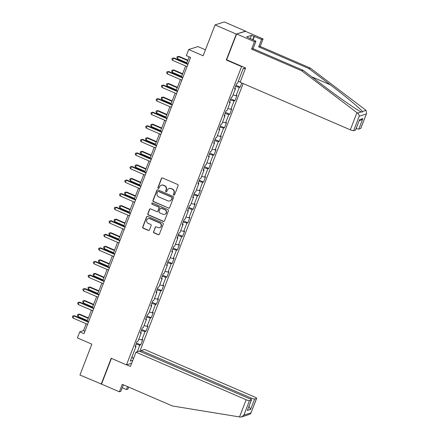 <?xml version="1.0" encoding="UTF-8"?>
<svg xmlns="http://www.w3.org/2000/svg" width="439" height="439" viewBox="0 0 439 439"><rect width="100%" height="100%" fill="white"/><g stroke="black" fill="none" stroke-linecap="round" stroke-linejoin="round"><path stroke-width="0.66" d="M173.795 195.092A0.653 0.626 -107.7 0 0 174.607 194.746L178.108 185.675A0.927 0.894 -107.7 0 0 177.603 184.462L162.589 177.976A0.927 0.894 -107.7 0 0 161.426 178.47L157.925 187.541A0.653 0.626 -107.7 0 0 158.709 188.413A0.653 0.626 -107.7 0 0 159.094 188.046L159.544 186.871A2.974 2.859 -107.7 0 1 163.27 185.291L164.521 185.834A2.974 2.859 -107.7 0 1 166.134 189.714L165.684 190.888A0.653 0.626 -107.7 0 0 166.463 191.761A0.653 0.626 -107.7 0 0 166.853 191.393L167.303 190.219A2.974 2.859 -107.7 0 1 171.029 188.644L172.28 189.182A2.974 2.859 -107.7 0 1 173.893 193.067L173.438 194.241A0.653 0.626 -107.7 0 0 173.795 195.092M169.07 188.54L169.317 188.457A2.974 2.859 -107.7 0 1 171.276 188.561L172.527 189.099A2.974 2.859 -107.7 0 1 174.14 192.984L173.69 194.159A0.653 0.626 -107.7 0 0 174.343 195.059M162.106 177.916A0.927 0.894 -107.7 0 0 161.678 178.393L158.177 187.458A0.653 0.626 -107.7 0 0 158.83 188.358M161.311 185.187L161.563 185.11A2.974 2.859 -107.7 0 1 163.522 185.214L164.773 185.752A2.974 2.859 -107.7 0 1 166.386 189.637L165.931 190.811A0.653 0.626 -107.7 0 0 166.584 191.706M153.502 231.666A0.927 0.894 -107.7 0 0 154.007 232.879L158.216 234.695A0.927 0.894 -107.7 0 0 159.379 234.201L163.27 224.131A0.927 0.894 -107.7 0 0 162.765 222.919L147.751 216.432A0.927 0.894 -107.7 0 0 146.588 216.926L142.697 227.001A0.927 0.894 -107.7 0 0 143.202 228.214L148.294 230.409A0.927 0.894 -107.7 0 0 149.458 229.915L151.12 225.608A0.927 0.894 -107.7 0 0 150.615 224.395L148.091 223.303A2.486 2.387 -107.7 0 1 148.217 218.649A2.486 2.387 -107.7 0 1 149.853 218.737L159.736 223.007A2.486 2.387 -107.7 0 1 159.609 227.66A2.486 2.387 -107.7 0 1 157.974 227.572L156.328 226.859A0.927 0.894 -107.7 0 0 155.165 227.353L153.749 231.583A0.927 0.894 -107.7 0 0 154.254 232.796L158.468 234.618A0.927 0.894 -107.7 0 0 158.951 234.678M245.467 31.339L236.292 34.077L215.05 24.902L203.136 55.775L188.688 49.536L186.339 55.627L190.586 57.46L84.008 333.667L79.761 331.835L77.412 337.92L91.855 344.16L79.942 375.032L101.524 384.098L111.44 358.4M236.292 34.077L226.294 59.989L241.587 66.596L126.481 364.891L111.188 358.29L101.189 384.207M168.461 208.146A0.927 0.894 -107.7 0 0 169.624 207.652L173.509 197.583A0.927 0.894 -107.7 0 0 173.01 196.37L157.996 189.884A0.927 0.894 -107.7 0 0 156.833 190.378L152.942 200.453A0.927 0.894 -107.7 0 0 153.447 201.666L168.713 208.07A0.927 0.894 -107.7 0 0 169.196 208.13M168.389 210.857L164.504 220.927A0.927 0.894 -107.7 0 1 163.341 221.421L148.327 214.94A0.927 0.894 -107.7 0 1 147.822 213.727L149.485 209.414A0.927 0.894 -107.7 0 1 150.648 208.92L156.739 211.549A0.927 0.894 -107.7 0 0 157.903 211.055L159.006 208.196A0.927 0.894 -107.7 0 0 158.501 206.983L152.163 204.245A0.653 0.626 -107.7 0 1 152.196 203.027A0.653 0.626 -107.7 0 1 152.624 203.048L167.885 209.644A0.927 0.894 -107.7 0 1 168.389 210.857M215.05 24.902L224.307 21.95L245.555 31.125M131.684 363.24L126.481 364.891M139.843 351.315L243.162 83.558M241.587 66.596L242.059 66.443M136.507 343.04L140.743 344.867L142.757 339.649L141.841 339.94L145.062 331.593L145.978 331.297L147.992 326.084L147.076 326.375L150.297 318.023L151.214 317.732L153.227 312.513L152.311 312.804L155.532 304.457L156.449 304.167L158.463 298.948L157.546 299.239L160.767 290.892L161.684 290.596L163.698 285.383L162.781 285.674L166.002 277.322L166.919 277.031L168.933 271.812L168.016 272.103L171.237 263.757L172.154 263.466L174.168 258.247L173.251 258.538L176.473 250.192L177.389 249.895L179.403 244.682L178.486 244.973L181.708 236.621L182.624 236.33L184.638 231.112L183.721 231.402L186.943 223.056L187.859 222.765L189.867 217.546L188.957 217.837L192.178 209.491L193.094 209.2L195.103 203.981L194.192 204.272L197.413 195.92L198.329 195.629L200.338 190.411L199.427 190.702L202.648 182.355L203.564 182.064L205.573 176.846L204.662 177.136L207.883 168.79L208.799 168.499L210.808 163.281L209.897 163.571L213.118 155.219L214.034 154.929L216.043 149.71L215.132 150.001L218.353 141.654L219.27 141.363L221.278 136.145L220.367 136.436L223.588 128.089L224.505 127.798L226.513 122.58L225.602 122.871L228.823 114.519L229.74 114.228L231.748 109.009L230.837 109.3L234.058 100.954L234.969 100.663L236.983 95.444L236.072 95.735L239.293 87.388L240.204 87.098L241.796 82.971M140.743 344.867L139.827 345.158L137.281 351.765M132.787 360.37L130.317 361.154L136.024 346.371L135.108 346.662L137.122 341.443L138.038 341.152L141.259 332.8L140.343 333.097L142.357 327.878L143.273 327.587L146.494 319.235L145.578 319.526L147.592 314.308L148.508 314.017L151.729 305.67L150.813 305.961L152.827 300.742L153.743 300.452L156.964 292.1L156.048 292.396L158.062 287.177L158.978 286.886L162.2 278.535L161.283 278.825L163.297 273.607L164.213 273.316L167.435 264.969L166.518 265.26L168.532 260.042L169.449 259.751L172.67 251.399L171.753 251.695L173.767 246.477L174.684 246.186L177.905 237.834L176.988 238.125L179.002 232.906L179.919 232.615L183.14 224.269L182.223 224.559L184.237 219.341L185.154 219.05L188.375 210.704L187.458 210.994L189.472 205.776L190.389 205.485L193.61 197.133L192.694 197.424L194.707 192.205L195.624 191.914L198.845 183.568L197.929 183.859L199.943 178.64L200.859 178.349L204.08 170.003L203.164 170.294L205.178 165.075L206.094 164.784L209.315 156.432L208.399 156.723L210.413 151.504L211.329 151.214L214.55 142.867L213.634 143.158L215.648 137.939L216.564 137.648L219.785 129.302L218.869 129.593L220.883 124.374L221.799 124.083L225.02 115.731L224.104 116.022L226.118 110.804L227.034 110.513L230.255 102.166L229.339 102.457L231.353 97.238L232.269 96.948L235.491 88.601L234.574 88.892L236.588 83.673L237.504 83.383L243.206 68.594L245.412 67.891M138.812 339.149L141.841 339.94M141.303 330.611L145.062 331.593M141.259 332.8L140.634 332.339M144.047 325.579L147.076 326.375M146.538 317.04L150.297 318.023M146.494 319.235L145.869 318.774M149.282 312.014L152.311 312.804M151.773 303.475L155.532 304.457M151.729 305.67L151.104 305.204M154.517 298.449L157.546 299.239M157.008 289.91L160.767 290.892M156.964 292.1L156.339 291.639M159.752 284.878L162.781 285.674M162.243 276.34L166.002 277.322M162.2 278.535L161.574 278.074M164.987 271.313L168.016 272.103M167.478 262.774L171.237 263.757M167.435 264.969L166.809 264.503M170.222 257.748L173.251 258.538M172.714 249.209L176.473 250.192M172.67 251.399L172.044 250.938M175.457 244.177L178.486 244.973M177.949 235.639L181.708 236.621M177.905 237.834L177.279 237.373M180.692 230.612L183.721 231.402M183.184 222.074L186.943 223.056M183.14 224.269L182.514 223.802M185.927 217.047L188.957 217.837M188.419 208.509L192.178 209.491M188.375 210.704L187.749 210.237M191.163 203.476L194.192 204.272M193.654 194.938L197.413 195.92M193.61 197.133L192.984 196.672M196.398 189.911L199.427 190.702M198.889 181.373L202.648 182.355M198.845 183.568L198.219 183.101M201.633 176.346L204.662 177.136M204.124 167.808L207.883 168.79M204.08 170.003L203.455 169.536M206.868 162.776L209.897 163.571M209.359 154.237L213.118 155.219M209.315 156.432L208.69 155.971M212.103 149.211L215.132 150.001M214.594 140.672L218.353 141.654M214.55 142.867L213.925 142.401M217.338 135.646L220.367 136.436M219.829 127.107L223.588 128.089M219.785 129.302L219.16 128.836M222.573 122.08L225.602 122.871M225.064 113.536L228.823 114.519M225.02 115.731L224.395 115.27M227.808 108.51L230.837 109.3M230.299 99.971L234.058 100.954M230.255 102.166L229.63 101.7M233.043 94.945L236.072 95.735M235.534 86.406L239.293 87.388M235.491 88.601L234.865 88.135M238.278 81.38L240.243 81.89M243.058 68.989L245.582 67.963M205.436 49.816L197.951 46.583L188.688 49.536M86.17 323.752L83.514 330.638L79.761 331.835M189.16 56.845L186.63 63.403M185.637 65.982L181.395 76.973M180.402 79.547L176.16 90.538M175.166 93.117L170.925 104.103M169.931 106.682L165.69 117.674M164.696 120.248L160.454 131.239M159.461 133.818L155.219 144.804M154.226 147.383L149.984 158.375M148.991 160.948L144.749 171.94M143.756 174.519L139.514 185.505M138.521 188.084L134.279 199.076M133.286 201.649L129.044 212.641M128.051 215.22L123.809 226.206M122.816 228.785L118.574 239.776M117.581 242.35L113.339 253.341M112.346 255.921L108.104 266.907M107.111 269.486L102.869 280.477M101.875 283.051L97.634 294.042M96.64 296.616L92.399 307.607M91.405 310.186L87.163 321.178M132.018 356.753L133.385 358.822M136.068 344.176L139.827 345.158M136.024 346.371L135.399 345.905M84.941 331.253L83.514 330.638M235.973 85.265L240.204 87.098M230.738 98.835L234.969 100.663M225.503 112.4L229.74 114.228M220.268 125.966L224.505 127.798M215.033 139.536L219.27 141.363M209.798 153.101L214.034 154.929M204.563 166.666L208.799 168.499M199.328 180.237L203.564 182.064M194.093 193.802L198.329 195.629M188.858 207.367L193.094 209.2M183.623 220.938L187.859 222.765M178.388 234.503L182.624 236.33M173.153 248.068L177.389 249.895M167.917 261.639L172.154 263.466M162.682 275.204L166.919 277.031M157.447 288.769L161.684 290.596M152.212 302.339L156.449 304.167M146.977 315.904L151.214 317.732M141.742 329.469L145.978 331.297M226.294 59.989L226.765 59.841M157.508 189.824A0.927 0.894 -107.7 0 0 157.08 190.301L153.195 200.371A0.927 0.894 -107.7 0 0 153.699 201.583L168.713 208.07M171.984 198.016A0.653 0.626 -107.7 0 0 171.627 197.166L158.452 191.475A0.653 0.626 -107.7 0 0 157.634 191.821L157.157 193.061A2.974 2.859 -107.7 0 0 158.775 196.946L167.78 200.832A2.974 2.859 -107.7 0 0 171.506 199.257L172.231 197.94A0.653 0.626 -107.7 0 0 171.879 197.089L171.627 197.166M158.024 191.453L158.27 191.377A0.653 0.626 -107.7 0 1 158.698 191.399L171.879 197.089M169.739 200.936L169.986 200.859A2.974 2.859 -107.7 0 0 171.753 199.174L171.506 199.257M172.231 197.94L171.753 199.174M150.165 208.86A0.927 0.894 -107.7 0 0 149.737 209.337L148.069 213.645A0.927 0.894 -107.7 0 0 148.574 214.858L163.588 221.344A0.927 0.894 -107.7 0 0 164.071 221.404M157.349 211.582L157.601 211.505A0.927 0.894 -107.7 0 0 158.15 210.978L159.253 208.119A0.927 0.894 -107.7 0 0 158.748 206.906L152.163 204.245M152.322 203.005A0.653 0.626 -107.7 0 0 152.41 204.168M163.056 214.281A2.486 2.387 -107.7 0 0 166.337 212.119A2.486 2.387 -107.7 0 0 164.817 209.71L161.332 208.207A0.927 0.894 -107.7 0 0 160.169 208.701L159.066 211.56A0.927 0.894 -107.7 0 0 159.571 212.778L163.056 214.281M164.691 214.364L164.943 214.287A2.486 2.387 -107.7 0 0 165.069 209.633L164.817 209.71M160.723 208.174L160.976 208.097A0.927 0.894 -107.7 0 1 161.585 208.13L165.069 209.633M155.845 226.798A0.927 0.894 -107.7 0 0 155.417 227.276L153.749 231.583M159.609 227.66L159.862 227.578A2.486 2.387 -107.7 0 0 159.988 222.924L159.736 223.007M148.217 218.649L148.47 218.573A2.486 2.387 -107.7 0 1 150.105 218.655L159.988 222.924M147.268 216.372A0.927 0.894 -107.7 0 0 146.835 216.85L142.949 226.919A0.927 0.894 -107.7 0 0 143.454 228.132L148.541 230.332A0.927 0.894 -107.7 0 0 149.024 230.393M187.87 60.187L178.991 56.351L178.366 56.549L177.526 58.722L186.877 62.761M187.716 60.587L178.366 56.549L177.197 56.664L178.991 56.351M177.526 58.722L176.862 57.531L177.197 56.664M188.057 64.023L173.981 57.943L173.356 58.146L187.903 64.423M172.522 60.319L171.852 59.128L172.187 58.261L173.356 58.146L172.522 60.319L187.063 66.596M172.187 58.261L173.981 57.943M356.945 112.664L357.516 113.075C358.685 113.959 359.25 115.002 359.206 116.214L353.62 130.696A2.843 0.505 -158.9 0 1 350.322 129.834L356.945 112.664L301.725 70.8L251.585 49.152L254.472 41.672L236.626 33.968L226.661 59.797L245.61 67.979L240.111 82.241L350.322 129.834M250.197 38.72L251.492 35.35L246.663 36.892L255.948 41.2L253.067 48.68L303.201 70.333L324.657 86.598C339.819 98.177 358.021 110.76 361.242 111.89L361.346 111.934M303.201 70.333L301.725 70.8M255.948 41.2L254.472 41.672M253.067 48.68L251.585 49.152M360.704 128.44L366.614 113.317L360.809 128.358A2.843 0.505 -158.9 0 1 360.704 128.44L358.8 129.044A2.843 0.505 -158.9 0 1 356.221 128.473M251.492 35.35L261.584 39.406L263.06 38.939L245.214 31.229L236.626 33.968M366.614 113.317L366.06 110.354L310.307 68.067L260.173 46.419L258.697 46.885L261.584 39.406M260.173 46.419L263.06 38.939M310.307 68.067L308.831 68.539L258.697 46.885M357.516 113.075L361.242 111.89C362.202 112.313 362.565 112.197 362.334 111.544C361.549 109.635 345.603 96.333 330.287 84.804L308.831 68.539M355.524 130.087L359.552 119.655L355.623 130.01A2.843 0.505 -158.9 0 1 355.524 130.087L353.62 130.696M254.444 36.327L253.045 39.949M252.743 39.817L254.044 36.453M359.162 120.846L360.567 120.401L362.828 118.607L358.8 129.044M122.245 387.708L126.476 389.536L127.601 386.633M126.476 389.536L127.958 389.069L128.709 387.11M135.947 352.188L246.158 399.781A2.843 0.505 21.1 0 0 249.456 400.642L251.36 400.033A2.843 0.505 21.1 0 0 251.465 399.956A2.843 0.505 21.1 0 0 249.561 398.694L139.35 351.101L135.947 352.188L130.443 366.45L126.684 364.831M249.456 400.642L243.87 415.124L241.609 416.913L240.226 417.05L172.39 405.971L122.256 384.323L119.37 391.802L120.846 391.33L123.364 384.805M119.37 391.802L101.524 384.098M254.636 398.991L256.541 398.387A2.843 0.505 21.1 0 0 256.645 398.305A2.843 0.505 21.1 0 0 254.741 397.043L144.53 349.449L141.128 350.536L251.338 398.129A2.843 0.505 21.1 0 0 254.636 398.991L250.614 409.428L249.001 406.344M140.683 351.677L141.128 350.536M251.465 399.956L247.333 410.47L251.36 400.033M241.609 416.913L249.846 414.29L250.839 413.351L256.541 398.387M182.64 73.752L173.756 69.916L173.131 70.114L172.291 72.287L181.642 76.326M182.481 74.153L173.131 70.114L171.962 70.229L173.756 69.916M172.291 72.287L171.627 71.102L171.962 70.229M177.405 87.317L168.521 83.481L167.896 83.679L167.056 85.857L176.407 89.896M177.246 87.723L167.896 83.679L166.727 83.8L168.521 83.481M167.056 85.857L166.392 84.667L166.727 83.8M182.822 77.588L168.746 71.513L168.121 71.711L182.668 77.988M167.286 73.884L166.617 72.693L166.952 71.826L168.121 71.711L167.286 73.884L181.828 80.167M166.952 71.826L168.746 71.513M177.586 91.153L163.511 85.078L162.885 85.276L177.433 91.559M162.051 87.449L161.382 86.263L161.717 85.391L162.885 85.276L162.051 87.449L176.593 93.732M161.717 85.391L163.511 85.078M172.17 100.888L163.286 97.046L162.66 97.249L161.821 99.423L171.172 103.461M172.011 101.288L162.66 97.249L161.492 97.365L163.286 97.046M161.821 99.423L161.157 98.232L161.492 97.365M166.935 114.453L158.051 110.617L157.425 110.815L156.586 112.988L165.937 117.026M166.776 114.853L157.425 110.815L156.257 110.93L158.051 110.617M156.586 112.988L155.922 111.802L156.257 110.93M161.7 128.018L152.816 124.182L152.19 124.38L151.351 126.558L160.701 130.597M161.541 128.424L152.19 124.38L151.021 124.5L152.816 124.182M151.351 126.558L150.687 125.367L151.021 124.5M172.351 104.723L158.276 98.643L157.65 98.846L172.198 105.124M156.816 101.019L156.147 99.829L156.482 98.962L157.65 98.846L156.816 101.019L171.358 107.297M156.482 98.962L158.276 98.643M167.116 118.289L153.041 112.214L152.415 112.411L166.963 118.689M151.581 114.584L150.912 113.394L151.252 112.527L152.415 112.411L151.581 114.584L166.123 120.862M151.252 112.527L153.041 112.214M161.881 131.854L147.811 125.779L147.18 125.977L161.728 132.26M146.346 128.15L145.677 126.964L146.017 126.092L147.18 125.977L146.346 128.15L160.888 134.433M146.017 126.092L147.811 125.779M156.465 141.583L147.581 137.747L146.955 137.95L146.116 140.123L155.466 144.162M156.306 141.989L146.955 137.95L145.786 138.065L147.581 137.747M146.116 140.123L145.452 138.933L145.786 138.065M156.646 145.424L142.576 139.344L141.945 139.547L156.493 145.825M141.111 141.72L140.442 140.529L140.782 139.662L141.945 139.547L141.111 141.72L155.653 147.998M140.782 139.662L142.576 139.344M151.23 155.154L142.346 151.318L141.72 151.515L140.881 153.688L150.231 157.727M151.071 155.554L141.72 151.515L140.551 151.631L142.346 151.318M140.881 153.688L140.217 152.503L140.551 151.631M151.411 158.989L137.341 152.909L136.71 153.112L151.257 159.39M135.876 155.285L135.207 154.094L135.547 153.227L136.71 153.112L135.876 155.285L150.418 161.563M135.547 153.227L137.341 152.909M145.995 168.719L137.111 164.883L136.485 165.08L135.646 167.259L144.996 171.298M145.836 169.125L136.485 165.08L135.316 165.196L137.111 164.883M135.646 167.259L134.982 166.068L135.316 165.196M146.176 172.554L132.106 166.48L131.48 166.677L146.022 172.961M130.641 168.85L129.971 167.665L130.312 166.793L131.48 166.677L130.641 168.85L145.183 175.134M130.312 166.793L132.106 166.48M140.76 182.284L131.876 178.448L131.25 178.651L130.41 180.824L139.761 184.863M140.601 182.69L131.25 178.651L130.081 178.766L131.876 178.448M130.41 180.824L129.746 179.633L130.081 178.766M140.941 186.125L126.871 180.045L126.245 180.242L140.787 186.526M125.406 182.421L124.736 181.23L125.077 180.363L126.245 180.242L125.406 182.421L139.948 188.699M125.077 180.363L126.871 180.045M135.525 195.854L126.641 192.019L126.015 192.216L125.175 194.389L134.526 198.428M135.366 196.255L126.015 192.216L124.846 192.331L126.641 192.019M125.175 194.389L124.511 193.204L124.846 192.331M135.706 199.69L121.636 193.61L121.01 193.813L135.552 200.091M120.171 195.986L119.501 194.795L119.842 193.928L121.01 193.813L120.171 195.986L134.713 202.264M119.842 193.928L121.636 193.61M130.29 209.419L121.405 205.584L120.78 205.781L119.94 207.96L129.291 211.999M130.131 209.82L120.78 205.781L119.611 205.896L121.405 205.584M119.94 207.96L119.276 206.769L119.611 205.896M130.471 213.255L116.401 207.181L115.775 207.378L130.317 213.661M114.936 209.551L114.266 208.366L114.606 207.493L115.775 207.378L114.936 209.551L129.478 215.834M114.606 207.493L116.401 207.181M125.055 222.985L116.17 219.149L115.545 219.352L114.705 221.525L124.056 225.564M124.895 223.391L115.545 219.352L114.376 219.467L116.17 219.149M114.705 221.525L114.041 220.334L114.376 219.467M125.236 226.826L111.166 220.746L110.54 220.943L125.082 227.226M109.701 223.122L109.031 221.931L109.371 221.058L110.54 220.943L109.701 223.122L124.242 229.399M109.371 221.058L111.166 220.746M119.82 236.555L110.935 232.719L110.31 232.917L109.47 235.09L118.821 239.129M119.66 236.956L110.31 232.917L109.141 233.032L110.935 232.719M109.47 235.09L108.806 233.905L109.141 233.032M120.001 240.391L105.931 234.311L105.305 234.514L119.847 240.791M104.466 236.687L103.796 235.496L104.136 234.629L105.305 234.514L104.466 236.687L119.007 242.965M104.136 234.629L105.931 234.311M114.584 250.12L105.7 246.284L105.075 246.482L104.235 248.661L113.586 252.699M114.425 250.521L105.075 246.482L103.906 246.597L105.7 246.284M104.235 248.661L103.571 247.47L103.906 246.597M114.766 253.956L100.696 247.881L100.07 248.079L114.612 254.362M99.23 250.252L98.561 249.067L98.901 248.194L100.07 248.079L99.23 250.252L113.772 256.535M98.901 248.194L100.696 247.881M109.349 263.685L100.465 259.85L99.84 260.053L99 262.226L108.351 266.264M109.19 264.091L99.84 260.053L98.671 260.168L100.465 259.85M99 262.226L98.336 261.035L98.671 260.168M109.53 267.527L95.461 261.446L94.835 261.644L109.377 267.927M93.995 263.823L93.326 262.632L93.666 261.759L94.835 261.644L93.995 263.823L108.537 270.1M93.666 261.759L95.461 261.446M104.114 277.256L95.23 273.42L94.605 273.618L93.765 275.791L103.116 279.83M103.955 277.657L94.605 273.618L93.436 273.733L95.23 273.42M93.765 275.791L93.101 274.605L93.436 273.733M104.295 281.092L90.225 275.012L89.6 275.215L104.142 281.492M88.76 277.388L88.091 276.197L88.431 275.33L89.6 275.215L88.76 277.388L103.302 283.665M88.431 275.33L90.225 275.012M98.879 290.821L89.995 286.985L89.369 287.183L88.53 289.361L97.881 293.4M98.72 291.222L89.369 287.183L88.201 287.298L89.995 286.985M88.53 289.361L87.866 288.171L88.201 287.298M99.06 294.657L84.99 288.582L84.365 288.78L98.907 295.063M83.525 290.953L82.856 289.767L83.196 288.895L84.365 288.78L83.525 290.953L98.067 297.236M83.196 288.895L84.99 288.582M93.644 304.386L84.76 300.55L84.134 300.753L83.295 302.926L92.645 306.965M93.485 304.792L84.134 300.753L82.966 300.869L84.76 300.55M83.295 302.926L82.631 301.736L82.966 300.869M93.825 308.222L79.755 302.147L79.13 302.345L93.672 308.628M78.29 304.523L77.621 303.333L77.961 302.46L79.13 302.345L78.29 304.523L92.832 310.801M77.961 302.46L79.755 302.147M88.409 317.957L79.525 314.121L78.899 314.319L78.06 316.492L87.41 320.53M88.25 318.357L78.899 314.319L77.73 314.434L79.525 314.121M78.06 316.492L77.396 315.306L77.73 314.434M88.59 321.792L74.52 315.712L73.895 315.915L88.437 322.193M73.055 318.088L72.386 316.898L72.726 316.031L73.895 315.915L73.055 318.088L87.597 324.366M72.726 316.031L74.52 315.712M362.334 111.544L366.06 110.354M366.291 113.959L359.206 116.214M359.552 119.655L362.828 118.607M311.701 76.776L330.287 84.804M243.87 415.124L250.954 412.863M250.614 409.428L247.333 410.47M239.535 416.946L246.158 399.781M250.867 399.358L251.338 398.129M256.645 398.305L250.839 413.351"/></g></svg>
